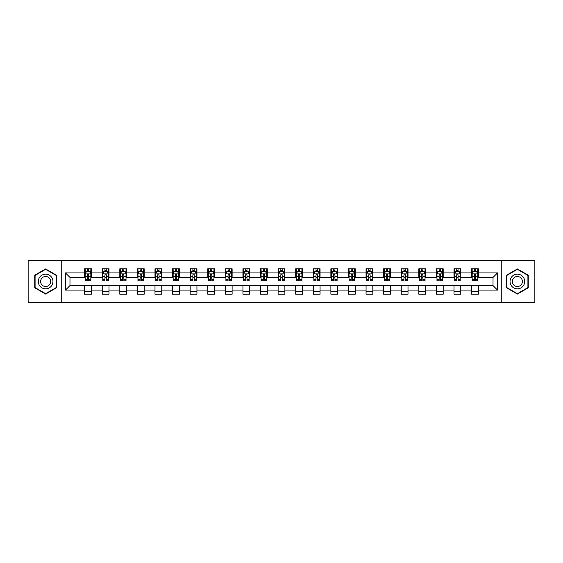 <?xml version="1.0" encoding="UTF-8"?>
<svg xmlns="http://www.w3.org/2000/svg" width="563" height="563" viewBox="0 0 563 563"><rect width="100%" height="100%" fill="white"/><g stroke="black" fill="none" stroke-linecap="round" stroke-linejoin="round"><path stroke-width="0.84" d="M501.253 302.359L534.85 302.359L534.85 260.641L501.253 260.641L501.253 302.359L61.747 302.359L61.747 260.641L28.15 260.641L28.15 302.359L61.747 302.359M501.253 260.641L61.747 260.641M478.36 272.928L478.36 268.818L471.597 268.818L471.597 272.928L460.773 272.928L460.773 268.818L454.01 268.818L454.01 272.928L443.187 272.928L443.187 268.818L436.416 268.818L436.416 272.928L425.593 272.928L425.593 268.818L418.83 268.818L418.83 272.928L408.006 272.928L408.006 268.818L401.243 268.818L401.243 272.928L390.419 272.928L390.419 268.818L383.649 268.818L383.649 272.928L372.826 272.928L372.826 268.818L366.063 268.818L366.063 272.928L355.239 272.928L355.239 268.818L348.476 268.818L348.476 272.928L337.652 272.928L337.652 268.818L330.882 268.818L330.882 272.928L320.058 272.928L320.058 268.818L313.295 268.818L313.295 272.928L302.472 272.928L302.472 268.818L295.709 268.818L295.709 272.928L284.885 272.928L284.885 268.818L278.115 268.818L278.115 272.928L267.291 272.928L267.291 268.818L260.528 268.818L260.528 272.928L249.705 272.928L249.705 268.818L242.942 268.818L242.942 272.928L232.118 272.928L232.118 268.818L225.348 268.818L225.348 272.928L214.524 272.928L214.524 268.818L207.761 268.818L207.761 272.928L196.937 272.928L196.937 268.818L190.174 268.818L190.174 272.928L179.351 272.928L179.351 268.818L172.581 268.818L172.581 272.928L161.757 272.928L161.757 268.818L154.994 268.818L154.994 272.928L144.17 272.928L144.17 268.818L137.407 268.818L137.407 272.928L126.584 272.928L126.584 268.818L119.813 268.818L119.813 272.928L108.99 272.928L108.99 268.818L102.227 268.818L102.227 272.928L91.403 272.928L91.403 268.818L84.64 268.818L84.64 272.928L65.47 272.928L65.47 290.072L69.981 285.561L84.64 285.561L84.64 294.182L91.403 294.182L91.403 285.561L102.227 285.561L102.227 294.182L108.99 294.182L108.99 285.561L119.813 285.561L119.813 294.182L126.584 294.182L126.584 285.561L137.407 285.561L137.407 294.182L144.17 294.182L144.17 285.561L154.994 285.561L154.994 294.182L161.757 294.182L161.757 285.561L172.581 285.561L172.581 294.182L179.351 294.182L179.351 285.561L190.174 285.561L190.174 294.182L196.937 294.182L196.937 285.561L207.761 285.561L207.761 294.182L214.524 294.182L214.524 285.561L225.348 285.561L225.348 294.182L232.118 294.182L232.118 285.561L242.942 285.561L242.942 294.182L249.705 294.182L249.705 285.561L260.528 285.561L260.528 294.182L267.291 294.182L267.291 285.561L278.115 285.561L278.115 294.182L284.885 294.182L284.885 285.561L295.709 285.561L295.709 294.182L302.472 294.182L302.472 285.561L313.295 285.561L313.295 294.182L320.058 294.182L320.058 285.561L330.882 285.561L330.882 294.182L337.652 294.182L337.652 285.561L348.476 285.561L348.476 294.182L355.239 294.182L355.239 285.561L366.063 285.561L366.063 294.182L372.826 294.182L372.826 285.561L383.649 285.561L383.649 294.182L390.419 294.182L390.419 285.561L401.243 285.561L401.243 294.182L408.006 294.182L408.006 285.561L418.83 285.561L418.83 294.182L425.593 294.182L425.593 285.561L436.416 285.561L436.416 294.182L443.187 294.182L443.187 285.561L454.01 285.561L454.01 294.182L460.773 294.182L460.773 285.561L471.597 285.561L471.597 294.182L478.36 294.182L478.36 285.561L493.019 285.561L493.019 277.439L478.36 277.439L478.36 272.928L497.53 272.928L497.53 290.072L478.36 290.072M471.597 290.072L460.773 290.072M454.01 290.072L443.187 290.072M436.416 290.072L425.593 290.072M418.83 290.072L408.006 290.072M401.243 290.072L390.419 290.072M383.649 290.072L372.826 290.072M366.063 290.072L355.239 290.072M348.476 290.072L337.652 290.072M330.882 290.072L320.058 290.072M313.295 290.072L302.472 290.072M295.709 290.072L284.885 290.072M278.115 290.072L267.291 290.072M260.528 290.072L249.705 290.072M242.942 290.072L232.118 290.072M225.348 290.072L214.524 290.072M207.761 290.072L196.937 290.072M190.174 290.072L179.351 290.072M172.581 290.072L161.757 290.072M154.994 290.072L144.17 290.072M137.407 290.072L126.584 290.072M119.813 290.072L108.99 290.072M102.227 290.072L91.403 290.072M84.64 290.072L65.47 290.072M471.597 272.928L471.597 277.439L460.773 277.439L460.773 272.928M454.01 272.928L454.01 277.439L443.187 277.439L443.187 272.928M436.416 272.928L436.416 277.439L425.593 277.439L425.593 272.928M418.83 272.928L418.83 277.439L408.006 277.439L408.006 272.928M401.243 272.928L401.243 277.439L390.419 277.439L390.419 272.928M383.649 272.928L383.649 277.439L372.826 277.439L372.826 272.928M366.063 272.928L366.063 277.439L355.239 277.439L355.239 272.928M348.476 272.928L348.476 277.439L337.652 277.439L337.652 272.928M330.882 272.928L330.882 277.439L320.058 277.439L320.058 272.928M313.295 272.928L313.295 277.439L302.472 277.439L302.472 272.928M295.709 272.928L295.709 277.439L284.885 277.439L284.885 272.928M278.115 272.928L278.115 277.439L267.291 277.439L267.291 272.928M260.528 272.928L260.528 277.439L249.705 277.439L249.705 272.928M242.942 272.928L242.942 277.439L232.118 277.439L232.118 272.928M225.348 272.928L225.348 277.439L214.524 277.439L214.524 272.928M207.761 272.928L207.761 277.439L196.937 277.439L196.937 272.928M190.174 272.928L190.174 277.439L179.351 277.439L179.351 272.928M172.581 272.928L172.581 277.439L161.757 277.439L161.757 272.928M154.994 272.928L154.994 277.439L144.17 277.439L144.17 272.928M137.407 272.928L137.407 277.439L126.584 277.439L126.584 272.928M119.813 272.928L119.813 277.439L108.99 277.439L108.99 272.928M102.227 272.928L102.227 277.439L91.403 277.439L91.403 272.928M84.64 272.928L84.64 277.439L69.981 277.439L65.47 272.928M69.981 277.439L69.981 285.561M497.53 290.072L493.019 285.561M493.019 277.439L497.53 272.928M84.64 271.633L85.203 271.633M87.342 271.633L88.694 271.633M90.84 271.633L91.403 271.633M84.64 277.327L85.203 277.327M87.342 277.327L88.694 277.327M90.84 277.327L91.403 277.327M84.64 285.673L91.403 285.673M84.64 291.367L91.403 291.367M102.227 285.673L108.99 285.673M102.227 291.367L108.99 291.367M102.227 271.633L102.79 271.633M104.936 271.633L106.287 271.633M108.427 271.633L108.99 271.633M102.227 277.327L102.79 277.327M104.936 277.327L106.287 277.327M108.427 277.327L108.99 277.327M119.813 285.673L126.584 285.673M119.813 291.367L126.584 291.367M119.813 271.633L120.376 271.633M122.523 271.633L123.874 271.633M126.021 271.633L126.584 271.633M119.813 277.327L120.376 277.327M122.523 277.327L123.874 277.327M126.021 277.327L126.584 277.327M137.407 285.673L144.17 285.673M137.407 291.367L144.17 291.367M137.407 271.633L137.97 271.633M140.11 271.633L141.461 271.633M143.607 271.633L144.17 271.633M137.407 277.327L137.97 277.327M140.11 277.327L141.461 277.327M143.607 277.327L144.17 277.327M154.994 285.673L161.757 285.673M154.994 291.367L161.757 291.367M154.994 271.633L155.557 271.633M157.703 271.633L159.055 271.633M161.194 271.633L161.757 271.633M154.994 277.327L155.557 277.327M157.703 277.327L159.055 277.327M161.194 277.327L161.757 277.327M172.581 285.673L179.351 285.673M172.581 291.367L179.351 291.367M172.581 271.633L173.144 271.633M175.29 271.633L176.641 271.633M178.788 271.633L179.351 271.633M172.581 277.327L173.144 277.327M175.29 277.327L176.641 277.327M178.788 277.327L179.351 277.327M190.174 285.673L196.937 285.673M190.174 291.367L196.937 291.367M190.174 271.633L190.737 271.633M192.877 271.633L194.228 271.633M196.374 271.633L196.937 271.633M190.174 277.327L190.737 277.327M192.877 277.327L194.228 277.327M196.374 277.327L196.937 277.327M207.761 285.673L214.524 285.673M207.761 291.367L214.524 291.367M207.761 271.633L208.324 271.633M210.471 271.633L211.822 271.633M213.961 271.633L214.524 271.633M207.761 277.327L208.324 277.327M210.471 277.327L211.822 277.327M213.961 277.327L214.524 277.327M225.348 285.673L232.118 285.673M225.348 291.367L232.118 291.367M225.348 271.633L225.911 271.633M228.057 271.633L229.408 271.633M231.555 271.633L232.118 271.633M225.348 277.327L225.911 277.327M228.057 277.327L229.408 277.327M231.555 277.327L232.118 277.327M242.942 285.673L249.705 285.673M242.942 291.367L249.705 291.367M242.942 271.633L243.505 271.633M245.644 271.633L246.995 271.633M249.142 271.633L249.705 271.633M242.942 277.327L243.505 277.327M245.644 277.327L246.995 277.327M249.142 277.327L249.705 277.327M260.528 285.673L267.291 285.673M260.528 291.367L267.291 291.367M260.528 271.633L261.091 271.633M263.238 271.633L264.589 271.633M266.728 271.633L267.291 271.633M260.528 277.327L261.091 277.327M263.238 277.327L264.589 277.327M266.728 277.327L267.291 277.327M278.115 285.673L284.885 285.673M278.115 291.367L284.885 291.367M278.115 271.633L278.678 271.633M280.824 271.633L282.176 271.633M284.322 271.633L284.885 271.633M278.115 277.327L278.678 277.327M280.824 277.327L282.176 277.327M284.322 277.327L284.885 277.327M295.709 285.673L302.472 285.673M295.709 291.367L302.472 291.367M295.709 271.633L296.272 271.633M298.411 271.633L299.762 271.633M301.909 271.633L302.472 271.633M295.709 277.327L296.272 277.327M298.411 277.327L299.762 277.327M301.909 277.327L302.472 277.327M313.295 285.673L320.058 285.673M313.295 291.367L320.058 291.367M313.295 271.633L313.858 271.633M316.005 271.633L317.356 271.633M319.495 271.633L320.058 271.633M313.295 277.327L313.858 277.327M316.005 277.327L317.356 277.327M319.495 277.327L320.058 277.327M330.882 285.673L337.652 285.673M330.882 291.367L337.652 291.367M330.882 271.633L331.445 271.633M333.592 271.633L334.943 271.633M337.089 271.633L337.652 271.633M330.882 277.327L331.445 277.327M333.592 277.327L334.943 277.327M337.089 277.327L337.652 277.327M348.476 285.673L355.239 285.673M348.476 291.367L355.239 291.367M348.476 271.633L349.039 271.633M351.178 271.633L352.529 271.633M354.676 271.633L355.239 271.633M348.476 277.327L349.039 277.327M351.178 277.327L352.529 277.327M354.676 277.327L355.239 277.327M366.063 285.673L372.826 285.673M366.063 291.367L372.826 291.367M366.063 271.633L366.626 271.633M368.772 271.633L370.123 271.633M372.263 271.633L372.826 271.633M366.063 277.327L366.626 277.327M368.772 277.327L370.123 277.327M372.263 277.327L372.826 277.327M383.649 285.673L390.419 285.673M383.649 291.367L390.419 291.367M383.649 271.633L384.212 271.633M386.359 271.633L387.71 271.633M389.856 271.633L390.419 271.633M383.649 277.327L384.212 277.327M386.359 277.327L387.71 277.327M389.856 277.327L390.419 277.327M401.243 285.673L408.006 285.673M401.243 291.367L408.006 291.367M401.243 271.633L401.806 271.633M403.945 271.633L405.297 271.633M407.443 271.633L408.006 271.633M401.243 277.327L401.806 277.327M403.945 277.327L405.297 277.327M407.443 277.327L408.006 277.327M418.83 285.673L425.593 285.673M418.83 291.367L425.593 291.367M418.83 271.633L419.393 271.633M421.539 271.633L422.89 271.633M425.03 271.633L425.593 271.633M418.83 277.327L419.393 277.327M421.539 277.327L422.89 277.327M425.03 277.327L425.593 277.327M436.416 285.673L443.187 285.673M436.416 291.367L443.187 291.367M436.416 271.633L436.979 271.633M439.126 271.633L440.477 271.633M442.624 271.633L443.187 271.633M436.416 277.327L436.979 277.327M439.126 277.327L440.477 277.327M442.624 277.327L443.187 277.327M454.01 285.673L460.773 285.673M454.01 291.367L460.773 291.367M454.01 271.633L454.573 271.633M456.713 271.633L458.064 271.633M460.21 271.633L460.773 271.633M454.01 277.327L454.573 277.327M456.713 277.327L458.064 277.327M460.21 277.327L460.773 277.327M471.597 285.673L478.36 285.673M471.597 291.367L478.36 291.367M471.597 271.633L472.16 271.633M474.306 271.633L475.658 271.633M477.797 271.633L478.36 271.633M471.597 277.327L472.16 277.327M474.306 277.327L475.658 277.327M477.797 277.327L478.36 277.327M45.624 294.062L56.504 287.784L56.504 275.216L45.624 268.938L34.744 275.216L34.744 287.784L45.624 294.062M528.256 275.216L517.376 268.938L506.496 275.216L506.496 287.784L517.376 294.062L528.256 287.784L528.256 275.216M88.694 270.282L87.342 270.282M90.84 279.41L88.694 279.41L88.694 280.824L90.84 280.824L90.84 273.949L89.714 271.69L86.329 271.69L85.203 273.949L85.203 280.824L87.342 280.824L87.342 279.41L85.203 279.41M85.203 273.949L85.203 268.818M90.84 273.949L90.84 268.818M87.342 271.69L87.342 268.818M88.694 268.818L88.694 271.69M88.694 279.41L88.694 274.793C88.243 273.921 87.793 273.921 87.342 274.793L87.342 279.41M51.972 285.167A7.326 7.326 0 0 0 49.291 275.152A7.326 7.326 0 0 0 39.276 277.833A7.326 7.326 0 0 0 41.965 287.848A7.326 7.326 0 0 0 51.972 285.167M49.973 284.005A5.018 5.018 0 0 0 48.137 277.158A5.018 5.018 0 0 0 41.282 278.995A5.018 5.018 0 0 0 43.119 285.842A5.018 5.018 0 0 0 49.973 284.005M35.082 287.587L35.082 275.413L45.624 269.325L56.166 275.413L56.166 287.587L45.624 293.675L35.082 287.587M517.376 274.174A7.326 7.326 0 0 0 510.043 281.5A7.326 7.326 0 0 0 517.376 288.826A7.326 7.326 0 0 0 524.702 281.5A7.326 7.326 0 0 0 517.376 274.174M517.376 276.482A5.018 5.018 0 0 0 512.358 281.5A5.018 5.018 0 0 0 517.376 286.518A5.018 5.018 0 0 0 522.394 281.5A5.018 5.018 0 0 0 517.376 276.482M527.918 287.587L517.376 293.675L506.834 287.587L506.834 275.413L517.376 269.325L527.918 275.413L527.918 287.587M106.287 270.282L104.936 270.282M108.427 279.41L106.287 279.41L106.287 280.824L108.427 280.824L108.427 273.949L107.301 271.69L103.916 271.69L102.79 273.949L102.79 280.824L104.936 280.824L104.936 279.41L102.79 279.41M102.79 273.949L102.79 268.818M108.427 273.949L108.427 268.818M104.936 271.69L104.936 268.818M106.287 268.818L106.287 271.69M106.287 279.41L106.287 274.793C105.837 273.921 105.387 273.921 104.936 274.793L104.936 279.41M123.874 270.282L122.523 270.282M126.021 279.41L123.874 279.41L123.874 280.824L126.021 280.824L126.021 273.949L124.887 271.69L121.509 271.69L120.376 273.949L120.376 280.824L122.523 280.824L122.523 279.41L120.376 279.41M120.376 273.949L120.376 268.818M126.021 273.949L126.021 268.818M122.523 271.69L122.523 268.818M123.874 268.818L123.874 271.69M123.874 279.41L123.874 274.793C123.424 273.921 122.973 273.921 122.523 274.793L122.523 279.41M141.461 270.282L140.11 270.282M143.607 279.41L141.461 279.41L141.461 280.824L143.607 280.824L143.607 273.949L142.481 271.69L139.096 271.69L137.97 273.949L137.97 280.824L140.11 280.824L140.11 279.41L137.97 279.41M137.97 273.949L137.97 268.818M143.607 273.949L143.607 268.818M140.11 271.69L140.11 268.818M141.461 268.818L141.461 271.69M141.461 279.41L141.461 274.793C141.01 273.921 140.56 273.921 140.11 274.793L140.11 279.41M159.055 270.282L157.703 270.282M161.194 279.41L159.055 279.41L159.055 280.824L161.194 280.824L161.194 273.949L160.068 271.69L156.683 271.69L155.557 273.949L155.557 280.824L157.703 280.824L157.703 279.41L155.557 279.41M155.557 273.949L155.557 268.818M161.194 273.949L161.194 268.818M157.703 271.69L157.703 268.818M159.055 268.818L159.055 271.69M159.055 279.41L159.055 274.793C158.604 273.921 158.154 273.921 157.703 274.793L157.703 279.41M176.641 270.282L175.29 270.282M178.788 279.41L176.641 279.41L176.641 280.824L178.788 280.824L178.788 273.949L177.655 271.69L174.277 271.69L173.144 273.949L173.144 280.824L175.29 280.824L175.29 279.41L173.144 279.41M173.144 273.949L173.144 268.818M178.788 273.949L178.788 268.818M175.29 271.69L175.29 268.818M176.641 268.818L176.641 271.69M176.641 279.41L176.641 274.793C176.191 273.921 175.74 273.921 175.29 274.793L175.29 279.41M194.228 270.282L192.877 270.282M196.374 279.41L194.228 279.41L194.228 280.824L196.374 280.824L196.374 273.949L195.248 271.69L191.863 271.69L190.737 273.949L190.737 280.824L192.877 280.824L192.877 279.41L190.737 279.41M190.737 273.949L190.737 268.818M196.374 273.949L196.374 268.818M192.877 271.69L192.877 268.818M194.228 268.818L194.228 271.69M194.228 279.41L194.228 274.793C193.778 273.921 193.327 273.921 192.877 274.793L192.877 279.41M211.822 270.282L210.471 270.282M213.961 279.41L211.822 279.41L211.822 280.824L213.961 280.824L213.961 273.949L212.835 271.69L209.45 271.69L208.324 273.949L208.324 280.824L210.471 280.824L210.471 279.41L208.324 279.41M208.324 273.949L208.324 268.818M213.961 273.949L213.961 268.818M210.471 271.69L210.471 268.818M211.822 268.818L211.822 271.69M211.822 279.41L211.822 274.793C211.371 273.921 210.921 273.921 210.471 274.793L210.471 279.41M229.408 270.282L228.057 270.282M231.555 279.41L229.408 279.41L229.408 280.824L231.555 280.824L231.555 273.949L230.422 271.69L227.044 271.69L225.911 273.949L225.911 280.824L228.057 280.824L228.057 279.41L225.911 279.41M225.911 273.949L225.911 268.818M231.555 273.949L231.555 268.818M228.057 271.69L228.057 268.818M229.408 268.818L229.408 271.69M229.408 279.41L229.408 274.793C228.958 273.921 228.508 273.921 228.057 274.793L228.057 279.41M246.995 270.282L245.644 270.282M249.142 279.41L246.995 279.41L246.995 280.824L249.142 280.824L249.142 273.949L248.016 271.69L244.631 271.69L243.505 273.949L243.505 280.824L245.644 280.824L245.644 279.41L243.505 279.41M243.505 273.949L243.505 268.818M249.142 273.949L249.142 268.818M245.644 271.69L245.644 268.818M246.995 268.818L246.995 271.69M246.995 279.41L246.995 274.793C246.545 273.921 246.094 273.921 245.644 274.793L245.644 279.41M264.589 270.282L263.238 270.282M266.728 279.41L264.589 279.41L264.589 280.824L266.728 280.824L266.728 273.949L265.602 271.69L262.217 271.69L261.091 273.949L261.091 280.824L263.238 280.824L263.238 279.41L261.091 279.41M261.091 273.949L261.091 268.818M266.728 273.949L266.728 268.818M263.238 271.69L263.238 268.818M264.589 268.818L264.589 271.69M264.589 279.41L264.589 274.793C264.138 273.921 263.688 273.921 263.238 274.793L263.238 279.41M282.176 270.282L280.824 270.282M284.322 279.41L282.176 279.41L282.176 280.824L284.322 280.824L284.322 273.949L283.189 271.69L279.811 271.69L278.678 273.949L278.678 280.824L280.824 280.824L280.824 279.41L278.678 279.41M278.678 273.949L278.678 268.818M284.322 273.949L284.322 268.818M280.824 271.69L280.824 268.818M282.176 268.818L282.176 271.69M282.176 279.41L282.176 274.793C281.725 273.921 281.275 273.921 280.824 274.793L280.824 279.41M299.762 270.282L298.411 270.282M301.909 279.41L299.762 279.41L299.762 280.824L301.909 280.824L301.909 273.949L300.783 271.69L297.398 271.69L296.272 273.949L296.272 280.824L298.411 280.824L298.411 279.41L296.272 279.41M296.272 273.949L296.272 268.818M301.909 273.949L301.909 268.818M298.411 271.69L298.411 268.818M299.762 268.818L299.762 271.69M299.762 279.41L299.762 274.793C299.312 273.921 298.862 273.921 298.411 274.793L298.411 279.41M317.356 270.282L316.005 270.282M319.495 279.41L317.356 279.41L317.356 280.824L319.495 280.824L319.495 273.949L318.369 271.69L314.984 271.69L313.858 273.949L313.858 280.824L316.005 280.824L316.005 279.41L313.858 279.41M313.858 273.949L313.858 268.818M319.495 273.949L319.495 268.818M316.005 271.69L316.005 268.818M317.356 268.818L317.356 271.69M317.356 279.41L317.356 274.793C316.906 273.921 316.455 273.921 316.005 274.793L316.005 279.41M334.943 270.282L333.592 270.282M337.089 279.41L334.943 279.41L334.943 280.824L337.089 280.824L337.089 273.949L335.956 271.69L332.578 271.69L331.445 273.949L331.445 280.824L333.592 280.824L333.592 279.41L331.445 279.41M331.445 273.949L331.445 268.818M337.089 273.949L337.089 268.818M333.592 271.69L333.592 268.818M334.943 268.818L334.943 271.69M334.943 279.41L334.943 274.793C334.492 273.921 334.042 273.921 333.592 274.793L333.592 279.41M352.529 270.282L351.178 270.282M354.676 279.41L352.529 279.41L352.529 280.824L354.676 280.824L354.676 273.949L353.55 271.69L350.165 271.69L349.039 273.949L349.039 280.824L351.178 280.824L351.178 279.41L349.039 279.41M349.039 273.949L349.039 268.818M354.676 273.949L354.676 268.818M351.178 271.69L351.178 268.818M352.529 268.818L352.529 271.69M352.529 279.41L352.529 274.793C352.079 273.921 351.629 273.921 351.178 274.793L351.178 279.41M370.123 270.282L368.772 270.282M372.263 279.41L370.123 279.41L370.123 280.824L372.263 280.824L372.263 273.949L371.137 271.69L367.752 271.69L366.626 273.949L366.626 280.824L368.772 280.824L368.772 279.41L366.626 279.41M366.626 273.949L366.626 268.818M372.263 273.949L372.263 268.818M368.772 271.69L368.772 268.818M370.123 268.818L370.123 271.69M370.123 279.41L370.123 274.793C369.673 273.921 369.222 273.921 368.772 274.793L368.772 279.41M387.71 270.282L386.359 270.282M389.856 279.41L387.71 279.41L387.71 280.824L389.856 280.824L389.856 273.949L388.723 271.69L385.345 271.69L384.212 273.949L384.212 280.824L386.359 280.824L386.359 279.41L384.212 279.41M384.212 273.949L384.212 268.818M389.856 273.949L389.856 268.818M386.359 271.69L386.359 268.818M387.71 268.818L387.71 271.69M387.71 279.41L387.71 274.793C387.26 273.921 386.809 273.921 386.359 274.793L386.359 279.41M405.297 270.282L403.945 270.282M407.443 279.41L405.297 279.41L405.297 280.824L407.443 280.824L407.443 273.949L406.317 271.69L402.932 271.69L401.806 273.949L401.806 280.824L403.945 280.824L403.945 279.41L401.806 279.41M401.806 273.949L401.806 268.818M407.443 273.949L407.443 268.818M403.945 271.69L403.945 268.818M405.297 268.818L405.297 271.69M405.297 279.41L405.297 274.793C404.846 273.921 404.396 273.921 403.945 274.793L403.945 279.41M422.89 270.282L421.539 270.282M425.03 279.41L422.89 279.41L422.89 280.824L425.03 280.824L425.03 273.949L423.904 271.69L420.519 271.69L419.393 273.949L419.393 280.824L421.539 280.824L421.539 279.41L419.393 279.41M419.393 273.949L419.393 268.818M425.03 273.949L425.03 268.818M421.539 271.69L421.539 268.818M422.89 268.818L422.89 271.69M422.89 279.41L422.89 274.793C422.44 273.921 421.99 273.921 421.539 274.793L421.539 279.41M440.477 270.282L439.126 270.282M442.624 279.41L440.477 279.41L440.477 280.824L442.624 280.824L442.624 273.949L441.491 271.69L438.113 271.69L436.979 273.949L436.979 280.824L439.126 280.824L439.126 279.41L436.979 279.41M436.979 273.949L436.979 268.818M442.624 273.949L442.624 268.818M439.126 271.69L439.126 268.818M440.477 268.818L440.477 271.69M440.477 279.41L440.477 274.793C440.027 273.921 439.576 273.921 439.126 274.793L439.126 279.41M458.064 270.282L456.713 270.282M460.21 279.41L458.064 279.41L458.064 280.824L460.21 280.824L460.21 273.949L459.084 271.69L455.699 271.69L454.573 273.949L454.573 280.824L456.713 280.824L456.713 279.41L454.573 279.41M454.573 273.949L454.573 268.818M460.21 273.949L460.21 268.818M456.713 271.69L456.713 268.818M458.064 268.818L458.064 271.69M458.064 279.41L458.064 274.793C457.613 273.921 457.163 273.921 456.713 274.793L456.713 279.41M475.658 270.282L474.306 270.282M477.797 279.41L475.658 279.41L475.658 280.824L477.797 280.824L477.797 273.949L476.671 271.69L473.286 271.69L472.16 273.949L472.16 280.824L474.306 280.824L474.306 279.41L472.16 279.41M472.16 273.949L472.16 268.818M477.797 273.949L477.797 268.818M474.306 271.69L474.306 268.818M475.658 268.818L475.658 271.69M475.658 279.41L475.658 274.793C475.207 273.921 474.757 273.921 474.306 274.793L474.306 279.41M90.812 273.892L85.231 273.892M85.203 271.823L86.259 271.823M89.777 271.823L90.84 271.823M87.342 276.391L85.203 276.391M90.84 276.391L88.694 276.391M88.694 271L87.342 271M108.399 273.892L102.818 273.892M102.79 271.823L103.852 271.823M107.371 271.823L108.427 271.823M104.936 276.391L102.79 276.391M108.427 276.391L106.287 276.391M106.287 271L104.936 271M125.992 273.892L120.405 273.892M120.376 271.823L121.439 271.823M124.958 271.823L126.021 271.823M122.523 276.391L120.376 276.391M126.021 276.391L123.874 276.391M123.874 271L122.523 271M143.579 273.892L137.998 273.892M137.97 271.823L139.026 271.823M142.545 271.823L143.607 271.823M140.11 276.391L137.97 276.391M143.607 276.391L141.461 276.391M141.461 271L140.11 271M161.166 273.892L155.585 273.892M155.557 271.823L156.62 271.823M160.138 271.823L161.194 271.823M157.703 276.391L155.557 276.391M161.194 276.391L159.055 276.391M159.055 271L157.703 271M178.76 273.892L173.172 273.892M173.144 271.823L174.206 271.823M177.725 271.823L178.788 271.823M175.29 276.391L173.144 276.391M178.788 276.391L176.641 276.391M176.641 271L175.29 271M196.346 273.892L190.766 273.892M190.737 271.823L191.793 271.823M195.312 271.823L196.374 271.823M192.877 276.391L190.737 276.391M196.374 276.391L194.228 276.391M194.228 271L192.877 271M213.933 273.892L208.352 273.892M208.324 271.823L209.387 271.823M212.905 271.823L213.961 271.823M210.471 276.391L208.324 276.391M213.961 276.391L211.822 276.391M211.822 271L210.471 271M231.527 273.892L225.939 273.892M225.911 271.823L226.973 271.823M230.492 271.823L231.555 271.823M228.057 276.391L225.911 276.391M231.555 276.391L229.408 276.391M229.408 271L228.057 271M249.113 273.892L243.533 273.892M243.505 271.823L244.56 271.823M248.079 271.823L249.142 271.823M245.644 276.391L243.505 276.391M249.142 276.391L246.995 276.391M246.995 271L245.644 271M266.7 273.892L261.119 273.892M261.091 271.823L262.154 271.823M265.673 271.823L266.728 271.823M263.238 276.391L261.091 276.391M266.728 276.391L264.589 276.391M264.589 271L263.238 271M284.294 273.892L278.706 273.892M278.678 271.823L279.741 271.823M283.259 271.823L284.322 271.823M280.824 276.391L278.678 276.391M284.322 276.391L282.176 276.391M282.176 271L280.824 271M301.881 273.892L296.3 273.892M296.272 271.823L297.327 271.823M300.846 271.823L301.909 271.823M298.411 276.391L296.272 276.391M301.909 276.391L299.762 276.391M299.762 271L298.411 271M319.467 273.892L313.887 273.892M313.858 271.823L314.921 271.823M318.44 271.823L319.495 271.823M316.005 276.391L313.858 276.391M319.495 276.391L317.356 276.391M317.356 271L316.005 271M337.061 273.892L331.473 273.892M331.445 271.823L332.508 271.823M336.027 271.823L337.089 271.823M333.592 276.391L331.445 276.391M337.089 276.391L334.943 276.391M334.943 271L333.592 271M354.648 273.892L349.067 273.892M349.039 271.823L350.095 271.823M353.613 271.823L354.676 271.823M351.178 276.391L349.039 276.391M354.676 276.391L352.529 276.391M352.529 271L351.178 271M372.234 273.892L366.654 273.892M366.626 271.823L367.688 271.823M371.207 271.823L372.263 271.823M368.772 276.391L366.626 276.391M372.263 276.391L370.123 276.391M370.123 271L368.772 271M389.828 273.892L384.24 273.892M384.212 271.823L385.275 271.823M388.794 271.823L389.856 271.823M386.359 276.391L384.212 276.391M389.856 276.391L387.71 276.391M387.71 271L386.359 271M407.415 273.892L401.834 273.892M401.806 271.823L402.862 271.823M406.38 271.823L407.443 271.823M403.945 276.391L401.806 276.391M407.443 276.391L405.297 276.391M405.297 271L403.945 271M425.002 273.892L419.421 273.892M419.393 271.823L420.455 271.823M423.974 271.823L425.03 271.823M421.539 276.391L419.393 276.391M425.03 276.391L422.89 276.391M422.89 271L421.539 271M442.595 273.892L437.008 273.892M436.979 271.823L438.042 271.823M441.561 271.823L442.624 271.823M439.126 276.391L436.979 276.391M442.624 276.391L440.477 276.391M440.477 271L439.126 271M460.182 273.892L454.601 273.892M454.573 271.823L455.629 271.823M459.148 271.823L460.21 271.823M456.713 276.391L454.573 276.391M460.21 276.391L458.064 276.391M458.064 271L456.713 271M477.769 273.892L472.188 273.892M472.16 271.823L473.223 271.823M476.741 271.823L477.797 271.823M474.306 276.391L472.16 276.391M477.797 276.391L475.658 276.391M475.658 271L474.306 271"/></g></svg>
